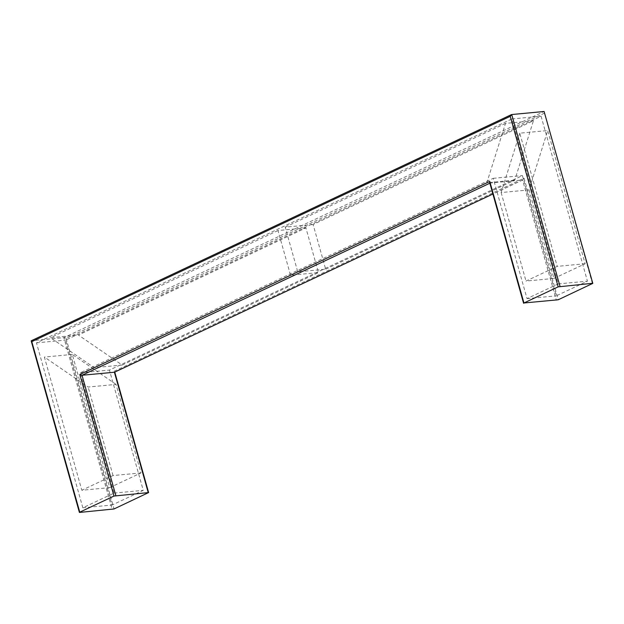 <?xml version="1.0" encoding="UTF-8"?>
<svg xmlns="http://www.w3.org/2000/svg" width="624" height="624" viewBox="0 0 624 624"><rect width="100%" height="100%" fill="white"/><g stroke="black" fill="none" stroke-linecap="round" stroke-linejoin="round"><path stroke-width="0.47" stroke-dasharray="3.12 2.34" d="M511.719 114.535L31.52 340.681L63.89 337.646L544.097 111.493M489.684 182.629L490.191 183.043L522.569 180.001L492.882 193.986M592.441 283.655L544.51 113.116L544.604 111.907M544.51 113.116L66.105 338.419L63.89 337.646L112.187 509.473M122.171 365.04L318.466 272.594L305.908 227.916L78.398 335.065L122.171 365.04L94.24 367.661L50.466 337.685L78.398 335.065M325.673 269.201L514.769 180.149L533.426 120.767L313.115 224.523L325.673 269.201L297.742 271.822L285.184 227.144L313.115 224.523M116.08 384.415L72.306 354.44L109.746 487.633L140.962 472.93L116.08 384.415L88.148 387.036L44.382 357.061L81.814 490.253L109.746 487.633M553.933 278.444L585.148 263.741L547.708 130.556L529.051 189.93L553.933 278.444L526.001 281.065L557.216 266.362L519.776 133.169L547.708 130.556M148.255 492.843L114.691 372.091M114.083 371.28L524.059 178.199L522.569 180.001L556.374 300.284M72.306 354.44L44.382 357.061M585.148 263.741L557.216 266.362M305.908 227.916L277.984 230.537L290.542 275.215L318.466 272.594M140.962 472.93L113.03 475.55L81.814 490.253M533.426 120.767L505.495 123.388L486.837 182.762L514.769 180.149M529.051 189.93L501.127 192.543L519.776 133.169M113.03 475.55L88.148 387.036M297.742 271.822L486.837 182.762M94.24 367.661L290.542 275.215M505.495 123.388L285.184 227.144M501.127 192.543L526.001 281.065M277.984 230.537L50.466 337.685M82.836 507.788L36.473 342.841L511.875 118.95L558.238 283.904L527.023 298.6L493.217 178.324L80.246 372.817L114.052 493.093L82.836 507.788L112.039 505.05L65.668 340.103L541.07 116.212L587.441 281.167L556.226 295.862L522.413 175.586L109.442 370.079L143.255 490.355L112.039 505.05M114.052 493.093L143.255 490.355M80.246 372.817L109.442 370.079M493.217 178.324L522.413 175.586M527.023 298.6L556.226 295.862M558.238 283.904L587.441 281.167M511.875 118.95L541.07 116.212M36.473 342.841L65.668 340.103M31.52 340.681L79.817 512.507M489.848 183.206L524.004 303.319M66.105 338.419L114.044 508.958M524.059 178.199L558.23 299.77M522.811 179.93L492.89 194.025"/><path stroke-width="0.94" d="M31.832 341.632L510.229 116.337L558.168 286.868L523.949 302.983L489.778 181.42L79.81 374.494L113.981 496.057L148.613 492.562L114.044 508.958L79.412 512.452L79.763 512.171L31.52 340.681M510.229 116.337L511.719 114.535L544.097 111.493L592.8 283.374L558.23 299.77L523.949 302.983M558.168 286.868L592.394 283.319M113.981 496.057L79.763 512.171M489.778 181.42L489.684 182.629L523.598 303.264M79.81 374.494L82.025 375.266L114.395 372.232L148.208 492.508M592.8 283.374L544.097 111.493M114.691 372.091L492.882 193.986M560.017 286.354L511.719 114.535M115.83 495.542L82.025 375.266L489.848 183.206M79.412 512.452L31.208 340.985M31.325 340.727L511.477 114.605M114.754 372.107L148.613 492.562M492.89 194.025L114.59 372.185"/></g></svg>
